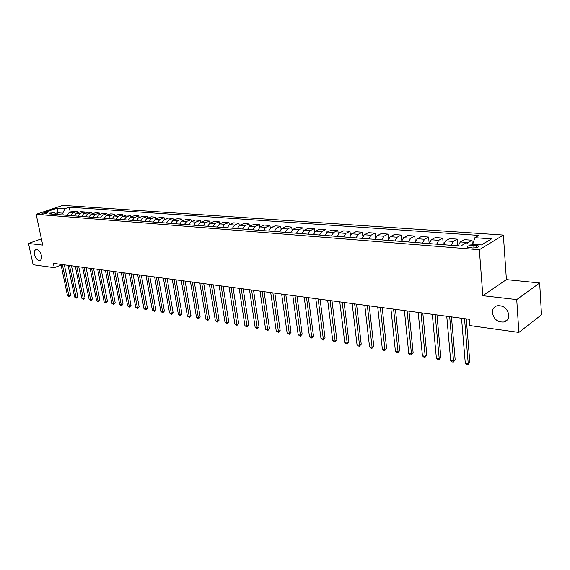 <?xml version="1.0" encoding="UTF-8"?>
<svg xmlns="http://www.w3.org/2000/svg" width="570" height="570" viewBox="0 0 570 570"><rect width="100%" height="100%" fill="white"/><g stroke="black" fill="none" stroke-linecap="round" stroke-linejoin="round"><path stroke-width="0.85" d="M41.425 255.488C41.902 258.288 41.368 259.956 39.822 260.504C37.428 260.462 35.654 258.502 34.492 254.605C34.001 251.797 34.535 250.123 36.095 249.567C38.489 249.61 40.263 251.584 41.425 255.488M508.839 314.946C508.91 318.544 507.371 320.882 504.229 321.972C497.902 322.549 493.955 319.514 492.395 312.852C492.295 309.232 493.848 306.874 497.047 305.777C503.353 305.214 507.279 308.27 508.839 314.946M42.437 214.056C45.379 213.9 47.132 213.422 47.688 212.631L47.125 212.482C44.189 212.638 42.444 213.116 41.888 213.914L42.437 214.056M503.367 235.061L62.778 205.407L36.159 214.327L479.341 249.71L503.367 235.061L506.409 279.621L482.84 295.695L516.734 299.592L539.662 282.977L506.409 279.621M539.662 282.977L541.5 314.79L518.878 332.417L516.734 299.592M518.878 332.417L469.872 325.584L469.359 319.3L53.366 263.354L54.278 267.686L61.09 265.036M476.527 245.456L473.777 245.25C469.345 245.292 467.272 245.948 467.557 247.209L472.373 247.957C476.834 247.914 478.921 247.259 478.622 245.991L476.527 245.456L476.691 247.615M472.722 244.266L474.896 237.69L478.807 235.396L69.262 207.202L70.281 212.232M474.896 237.69L491.525 238.873L481.493 244.936L464.742 243.661L460.667 246.055L49.433 213.921L53.858 212.425L46.277 211.848L57.363 208.121L64.959 208.663L69.262 207.202M41.389 238.837L28.5 243.461L33.138 264.744L54.278 267.686M28.5 243.461L42.729 245.1L36.159 214.327M482.84 295.695L479.341 249.71M57.848 214.577L57.47 212.76L55.354 213.479M63.199 214.997L62.821 213.173L57.47 212.76L57.363 208.121M466.901 243.825L468.07 242.528L471.989 240.219L472.302 244.238M67.011 215.296L69.134 212.624L73.43 211.149L77.164 211.42L77.435 212.781M74.207 215.859L76.337 213.166L80.641 211.677L84.431 211.955L84.709 213.344M81.524 216.429L83.655 213.714L87.965 212.211L91.82 212.489L92.105 213.921M88.963 217.006L91.1 214.27L95.411 212.753L99.33 213.037L99.615 214.498M96.522 217.597L98.667 214.84L102.985 213.301L106.968 213.593L107.253 215.097M104.21 218.203L106.355 215.417L110.68 213.864L114.734 214.163L115.019 215.695M112.034 218.816L114.178 216.002L118.503 214.434L122.628 214.74L122.921 216.308M119.985 219.436L122.137 216.6L126.462 215.018L130.658 215.325L130.95 216.935M128.072 220.063L130.231 217.206L134.563 215.61L138.823 215.916L139.123 217.576M136.301 220.711L138.46 217.818L142.792 216.208L147.131 216.522L147.438 218.224M144.68 221.367L146.839 218.453L151.171 216.821L155.589 217.142L155.895 218.887M153.202 222.029L155.368 219.087L159.7 217.441L164.196 217.768L164.509 219.564M161.873 222.706L164.046 219.742L168.378 218.075L172.952 218.41L173.266 220.248M170.708 223.397L172.874 220.398L177.213 218.716L181.866 219.058L182.186 220.953M179.7 224.103L181.873 221.075L186.205 219.372L190.943 219.721L191.271 221.666M188.855 224.815L191.028 221.759L195.36 220.041L200.191 220.398L200.512 222.4M198.182 225.542L200.355 222.464L204.687 220.725L209.603 221.082L209.931 223.141M207.68 226.29L209.86 223.176L214.185 221.417L219.194 221.78L219.528 223.903M217.362 227.045L219.543 223.896L223.86 222.122L228.962 222.492L229.304 224.687M227.223 227.815L229.404 224.637L233.721 222.841L238.923 223.219L239.265 225.485M237.284 228.599L239.457 225.392L243.768 223.575L249.069 223.96L249.418 226.311M247.53 229.404L249.71 226.162L254.006 224.316L259.414 224.715L259.763 227.159M257.982 230.216L260.155 226.945L264.452 225.079L269.959 225.485L270.322 228.029M268.634 231.049L270.814 227.743L275.096 225.855L280.718 226.269L281.081 228.933M279.507 231.897L281.68 228.556L285.955 226.646L291.683 227.067L292.061 229.867M290.593 232.767L292.766 229.389L297.027 227.459L302.877 227.886L303.261 230.829M301.915 233.65L304.081 230.237L308.327 228.285L314.298 228.72L314.69 231.833M313.464 234.555L315.63 231.099L319.856 229.126L325.947 229.567L326.361 232.873M325.249 235.474L327.415 231.983L331.626 229.981L337.846 230.437L338.267 233.957M337.29 236.415L339.449 232.888L343.646 230.857L349.987 231.32L350.429 235.096M349.581 237.377L351.733 233.807L355.915 231.755L362.392 232.225L362.848 236.286M362.142 238.36L364.287 234.747L368.441 232.667L375.067 233.151L375.545 237.547M374.974 239.364L377.112 235.709L381.245 233.6L388.006 234.092L388.512 238.894M388.084 240.383L390.222 236.692L394.326 234.555L401.237 235.061L401.764 240.34M401.494 241.431L403.617 237.697L407.693 235.531L414.761 236.044L415.323 241.922M415.195 242.507L417.311 238.723L421.358 236.529L428.583 237.056L429.189 243.597M429.217 243.597L431.319 239.77L435.33 237.547L442.726 238.082L443.303 244.701M443.553 244.722L445.647 240.846L449.623 238.588L457.19 239.136L457.739 245.827M458.23 245.869L460.311 241.944L464.251 239.657L471.989 240.219M451.141 245.314L453.228 241.416L457.19 239.136M436.634 244.181L438.729 240.326L442.726 238.082M422.448 243.069L424.557 239.265L428.583 237.056M408.583 241.986L410.699 238.224L414.761 236.044M395.024 240.925L397.147 237.213L401.237 235.061M381.757 239.892L383.895 236.215L388.006 234.092M368.783 238.88L370.92 235.246L375.067 233.151M356.079 237.882L358.231 234.291L362.392 232.225M343.653 236.913L345.805 233.365L349.987 231.32M331.483 235.959L333.642 232.453L337.846 230.437M319.563 235.032L321.722 231.555L325.947 229.567M307.886 234.12L310.059 230.686L314.298 228.72M296.45 233.223L298.623 229.824L302.877 227.886M285.242 232.346L287.415 228.983L291.683 227.067M274.263 231.491L276.436 228.164L280.718 226.269M263.497 230.651L265.67 227.359L269.959 225.485M252.938 229.824L255.118 226.568L259.414 224.715M242.585 229.012L244.765 225.791L249.069 223.96M232.432 228.221L234.612 225.029L238.923 223.219M222.471 227.444L224.644 224.281L228.962 222.492M212.695 226.682L214.869 223.547L219.194 221.78M203.098 225.927L205.278 222.827L209.603 221.082M193.686 225.193L195.859 222.122L200.191 220.398M184.438 224.473L186.611 221.431L190.943 219.721M175.361 223.761L177.534 220.747L181.866 219.058M166.447 223.062L168.62 220.084L172.952 218.41M157.69 222.378L159.857 219.429L164.196 217.768M149.091 221.709L151.257 218.78L155.589 217.142M140.64 221.046L142.799 218.146L147.131 216.522M132.333 220.398L134.492 217.526L138.823 215.916M124.175 219.763L126.326 216.913L130.658 215.325M116.152 219.137L118.296 216.308L122.628 214.74M108.264 218.517L110.409 215.716L114.734 214.163M100.505 217.911L102.65 215.139L106.968 213.593M92.882 217.312L95.019 214.562L99.33 213.037M85.379 216.728L87.509 213.999L91.82 212.489M77.997 216.151L80.128 213.451L84.431 211.955M70.737 215.588L72.86 212.902L77.164 211.42M64.959 208.663L62.821 213.173M56.793 214.498L53.858 212.425M464.529 318.651L468.241 363.546L465.277 363.047L461.536 318.252M466.281 318.887L469.844 362.313L468.241 363.546L467.963 364.593L466.78 364.394L465.277 363.047M469.844 362.313L467.963 364.593M449.687 316.656L453.563 361.067L450.671 360.575L446.759 316.264M451.461 316.892L455.188 359.855L453.563 361.067L453.314 362.107L452.16 361.907L450.671 360.575M455.188 359.855L453.314 362.107M435.181 314.704L439.221 358.644L436.385 358.16L432.317 314.319M436.969 314.946L440.859 357.447L439.221 358.644L439 359.677L437.874 359.485L436.385 358.16M440.859 357.447L439 359.677M421.002 312.795L425.192 356.271L422.427 355.801L418.202 312.424M422.812 313.044L426.845 355.096L425.192 356.271L425.006 357.297L423.902 357.112L422.427 355.801M426.845 355.096L425.006 357.297M407.137 310.935L411.476 353.956L408.768 353.493L404.401 310.565M408.968 311.177L413.143 352.794L411.476 353.956L411.319 354.975L410.236 354.789L408.768 353.493M413.143 352.794L411.319 354.975M393.585 309.111L398.059 351.683L395.416 351.241L390.906 308.748M395.43 309.36L399.734 350.55L398.059 351.683L397.924 352.702L396.87 352.517L395.416 351.241M399.734 350.55L397.924 352.702M380.325 307.33L384.935 349.467L382.342 349.032L377.711 306.974M382.185 307.579L386.624 348.348L384.935 349.467L384.821 350.472L383.788 350.301L382.342 349.032M386.624 348.348L384.821 350.472M367.358 305.584L372.089 347.294L369.552 346.866L364.793 305.235M369.232 305.834L373.785 346.19L372.089 347.294L372.003 348.298L370.984 348.12L369.552 346.866M373.785 346.19L372.003 348.298M354.661 303.874L359.513 345.171L357.027 344.75L352.153 303.539M356.549 304.131L361.216 344.081L359.513 345.171L359.449 346.161L358.459 345.997L357.027 344.75M361.216 344.081L359.449 346.161M342.235 302.207L347.201 343.09L344.772 342.677L339.784 301.872M344.137 302.456L348.911 342.014L347.201 343.09L347.159 344.073L344.772 342.677M348.911 342.014L347.159 344.073M330.073 300.568L335.146 341.052L332.759 340.646L327.672 300.248M331.982 300.825L336.863 339.998L335.146 341.052L335.124 342.029L332.759 340.646M336.863 339.998L335.124 342.029M318.16 298.965L323.333 339.057L320.995 338.666L315.809 298.652M320.084 299.221L325.064 338.017L323.333 339.057L323.333 340.026L320.995 338.666M325.064 338.017L323.333 340.026M306.496 297.397L311.762 337.098L309.474 336.713L304.188 297.084M308.42 297.654L313.493 336.072L311.762 337.098L311.783 338.067L309.474 336.713M313.493 336.072L311.783 338.067M295.06 295.858L300.418 335.181L298.181 334.804L292.802 295.559M296.998 296.122L302.164 334.17L300.418 335.181L300.461 336.143L298.181 334.804M302.164 334.17L300.461 336.143M283.86 294.355L289.304 333.308L287.109 332.937L281.651 294.056M285.812 294.619L291.056 332.31L289.304 333.308L289.361 334.262L287.109 332.937M291.056 332.31L289.361 334.262M272.887 292.88L278.409 331.462L276.258 331.099L270.714 292.588M274.84 293.137L280.162 330.479L278.409 331.462L278.488 332.41L276.258 331.099M280.162 330.479L278.488 332.41M262.122 291.427L267.729 329.66L265.62 329.303L259.998 291.142M264.088 291.69L269.482 328.683L267.729 329.66L267.822 330.6L265.62 329.303M269.482 328.683L267.822 330.6M251.577 290.009L257.248 327.892L255.182 327.536L249.489 289.731M253.543 290.272L259.008 326.931L257.248 327.892L257.355 328.826L255.182 327.536M259.008 326.931L257.355 328.826M241.224 288.62L246.974 326.154L244.943 325.812L239.179 288.342M243.198 288.883L248.741 325.206L246.974 326.154L247.095 327.08L244.943 325.812M248.741 325.206L247.095 327.08M231.078 287.252L236.892 324.451L234.897 324.109L229.069 286.988M233.052 287.522L238.659 323.511L236.892 324.451L237.027 325.37L234.897 324.109M238.659 323.511L237.027 325.37M221.124 285.912L226.995 322.777L225.043 322.449L219.151 285.648M223.105 286.183L228.769 321.851L226.995 322.777L227.145 323.696L225.043 322.449M228.769 321.851L227.145 323.696M211.356 284.601L217.291 321.138L215.367 320.81L209.425 284.344M213.337 284.872L219.058 320.226L217.291 321.138L217.455 322.043L215.367 320.81M219.058 320.226L217.455 322.043M201.766 283.311L207.758 319.528L205.87 319.207L199.87 283.055M203.754 283.582L209.532 318.623L207.758 319.528L207.936 320.426L205.87 319.207M209.532 318.623L207.936 320.426M192.354 282.043L198.403 317.946L196.55 317.632L190.494 281.794M194.349 282.314L200.177 317.055L198.403 317.946L198.588 318.844L196.55 317.632M200.177 317.055L198.588 318.844M183.12 280.803L189.212 316.393L187.395 316.086L181.288 280.561M185.108 281.074L190.986 315.509L189.212 316.393L189.411 317.283L187.395 316.086M190.986 315.509L189.411 317.283M174.049 279.585L180.191 314.868L178.403 314.562L172.254 279.343M176.045 279.856L181.965 313.999L180.191 314.868L180.405 315.752L178.403 314.562M181.965 313.999L180.405 315.752M165.143 278.388L171.328 313.372L169.575 313.072L163.376 278.146M167.138 278.652L173.102 312.51L171.328 313.372L171.549 314.248L169.575 313.072M173.102 312.51L171.549 314.248M156.394 277.212L162.621 311.897L160.897 311.605L154.662 276.977M158.389 277.476L164.395 311.049L162.621 311.897L162.856 312.773L160.897 311.605M164.395 311.049L162.856 312.773M147.794 276.051L154.064 310.451L152.368 310.166L146.091 275.823M149.796 276.322L155.838 309.617L154.064 310.451L154.306 311.32L152.368 310.166M155.838 309.617L154.306 311.32M139.351 274.918L145.656 309.033L143.989 308.748L137.676 274.69M141.346 275.189L147.43 308.206L145.656 309.033L145.913 309.895L143.989 308.748M147.43 308.206L145.913 309.895M131.05 273.799L137.391 307.636L135.76 307.358L129.411 273.579M133.052 274.07L139.166 306.817L137.391 307.636L137.655 308.491L135.76 307.358M139.166 306.817L137.655 308.491M122.892 272.702L129.269 306.261L127.659 305.99L121.282 272.488M124.894 272.973L131.043 305.456L129.269 306.261L129.54 307.116L127.659 305.99M131.043 305.456L129.54 307.116M114.876 271.626L121.282 304.914L119.7 304.644L113.295 271.413M116.879 271.897L123.056 304.109L121.282 304.914L121.567 305.762L119.7 304.644M123.056 304.109L121.567 305.762M106.996 270.565L113.43 303.582L111.877 303.318L105.436 270.358M108.991 270.836L115.204 302.791L113.43 303.582L113.722 304.43L111.877 303.318M115.204 302.791L113.722 304.43M99.244 269.524L105.707 302.278L104.182 302.022L97.712 269.318M101.246 269.795L107.481 301.494L105.707 302.278L106.006 303.119L104.182 302.022M107.481 301.494L106.006 303.119M91.627 268.498L98.111 300.996L96.608 300.739L90.117 268.299M93.623 268.769L99.878 300.219L98.111 300.996L98.418 301.829L96.608 300.739M99.878 300.219L98.418 301.829M84.132 267.494L90.644 299.735L89.162 299.485L82.643 267.294M86.127 267.757L92.404 298.965L90.644 299.735L90.958 300.561L89.162 299.485M92.404 298.965L90.958 300.561M76.758 266.496L83.291 298.488L81.831 298.245L75.297 266.304M78.753 266.767L85.051 297.732L83.291 298.488L83.612 299.314L81.831 298.245M85.051 297.732L83.612 299.314M69.504 265.52L76.059 297.269L74.627 297.027L68.065 265.328M71.492 265.791L77.819 296.521L76.059 297.269L76.387 298.089L74.627 297.027M77.819 296.521L76.387 298.089M62.365 264.565L68.942 296.065L67.531 295.83L60.954 264.373M64.353 264.829L70.701 295.324L68.942 296.065L69.276 296.877L67.531 295.83M70.701 295.324L69.276 296.877M460.311 241.944L468.07 242.528M445.647 240.846L453.228 241.416M431.319 239.77L438.729 240.326M417.311 238.723L424.557 239.265M403.617 237.697L410.699 238.224M390.222 236.692L397.147 237.213M377.112 235.709L383.895 236.215M364.287 234.747L370.92 235.246M351.733 233.807L358.231 234.291M339.449 232.888L345.805 233.365M327.415 231.983L333.642 232.453M315.63 231.099L321.722 231.555M304.081 230.237L310.059 230.686M292.766 229.389L298.623 229.824M281.68 228.556L287.415 228.983M270.814 227.743L276.436 228.164M260.155 226.945L265.67 227.359M249.71 226.162L255.118 226.568M239.457 225.392L244.765 225.791M229.404 224.637L234.612 225.029M219.543 223.896L224.644 224.281M209.86 223.176L214.869 223.547M200.355 222.464L205.278 222.827M191.028 221.759L195.859 222.122M181.873 221.075L186.611 221.431M172.874 220.398L177.534 220.747M164.046 219.742L168.62 220.084M155.368 219.087L159.857 219.429M146.839 218.453L151.257 218.78M138.46 217.818L142.799 218.146M130.231 217.206L134.492 217.526M122.137 216.6L126.326 216.913M114.178 216.002L118.296 216.308M106.355 215.417L110.409 215.716M98.667 214.84L102.65 215.139M91.1 214.27L95.019 214.562M83.655 213.714L87.509 213.999M76.337 213.166L80.128 213.451M69.134 212.624L72.86 212.902M473.991 247.979L473.777 245.25M39.822 260.504L40.306 260.319M504.229 321.972L507.82 319.293M478.679 246.76L478.622 245.991"/></g></svg>
